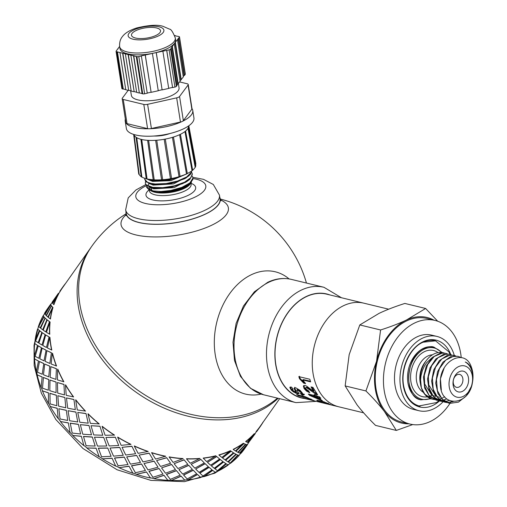 <?xml version="1.0" encoding="UTF-8"?>
<svg xmlns="http://www.w3.org/2000/svg" width="507" height="507" viewBox="0 0 507 507"><rect width="100%" height="100%" fill="white"/><g stroke="black" fill="none" stroke-linecap="round" stroke-linejoin="round"><path stroke-width="0.76" d="M435.532 396.392L432.414 395.365M431.634 394.947L424.201 383.21M439.639 397.387L436.521 396.36M435.741 395.942L428.307 384.205M461.269 357.631L458.17 356.377L453.6 356.206L445.691 360.135L439.474 368.564L436.457 379.572L437.408 390.631L442.186 399.218L449.753 403.363L458.448 402.14L466.339 395.847L471.637 385.922L472.841 379.648L472.606 372.854C471.554 367.245 469.108 363.627 465.261 362.011A20.388 14.557 -76.4 0 1 472.53 373.843A20.388 14.557 -76.4 0 1 472.575 381.384C470.09 405.866 440.526 408.572 440.425 384.458C438.282 361.301 464.9 347.105 471.339 367.055A23.835 17.016 -76.4 0 1 472.663 372.094A23.835 17.016 -76.4 0 1 471.39 386.708M441.331 389.959L440.425 378.818L444.138 368.095M457.758 356.275L450.419 356.744L442.826 362.296L437.49 371.853L435.728 383.21L438.029 393.749L443.923 401.05L448.987 403.204M453.575 355.261L447.047 355.502L439.335 360.61L433.732 369.882L431.615 381.182L433.555 391.905L439.163 399.579L444.29 402.064L437.833 397.963L433.193 389.237L432.395 378.133L435.551 367.182L441.87 358.893L449.81 355.16L454.063 355.382L455.787 355.946M453.119 401.645L446.978 402.539M446.673 402.514L444.88 402.209M442.567 401.519L440.773 401.214L433.485 396.702L428.979 387.849L428.339 376.695L431.641 365.807L438.048 357.663L446.014 354.127L449.367 354.241L443.682 354.298L435.862 358.956L430.006 367.93L427.534 379.147L429.106 390.035L434.429 398.065L440.444 401.126M449.316 400.536L445.038 401.531M444.721 401.557L442.871 401.544M449.956 354.387L451.68 354.951M438.46 400.517L436.47 400.169L429.144 395.435L424.771 386.448L424.289 375.262L427.731 364.432L434.226 356.44L442.218 353.106L445.26 353.246L440.31 353.138L432.408 357.34L426.305 365.991L423.491 377.113L424.695 388.14L429.714 396.518L436.229 400.105M446.426 399.015L443.194 400.175M442.865 400.251L440.938 400.536M440.615 400.562L438.758 400.543M445.849 353.385L447.573 353.956M472.372 376.023A16.091 11.49 103.6 0 0 453.017 371.416A16.091 11.49 103.6 0 0 457.054 397.19A16.091 11.49 103.6 0 0 472.372 376.023M434.055 320.202A54.312 38.773 103.6 0 0 406.405 320.031L425.627 308.478L404.852 303.44C394.877 306.627 386.271 309.948 379.027 313.389L359.805 324.943L349.177 354.627L345.153 385.916L357.042 404.852C361.935 411.19 368.095 418.034 375.535 425.392L396.316 430.43L384.42 411.494A54.312 38.773 103.6 0 0 408.927 423.808M425.627 308.478L437.699 321.229M412.736 424.574L396.316 430.43M384.42 411.494C379.528 405.156 373.367 398.312 365.927 390.954L376.555 361.269A54.312 38.773 103.6 0 0 384.42 411.494M376.555 361.269L380.58 329.981C390.561 326.787 399.167 323.472 406.405 320.031A54.312 38.773 103.6 0 0 376.555 361.269M365.927 390.954L345.153 385.916M380.58 329.981L359.805 324.943M444.652 396.689L443.612 397.336M442.96 397.697L442.415 397.976M442.319 398.02L441.451 398.407M441.109 398.546L439.094 399.174M438.758 399.25L436.831 399.541M436.508 399.567L434.651 399.548M434.353 399.522L432.046 399.085L424.809 394.161L421.368 387.842A23.835 17.016 103.6 0 0 431.989 399.079A23.835 17.016 103.6 0 0 432.572 399.205M444.265 353.049A23.835 17.016 103.6 0 0 425.348 361.941A23.835 17.016 103.6 0 0 421.368 387.842L420.588 379.863L421.006 375.864L422.483 370.3L424.492 365.934L426.59 362.765L431.742 357.974M462.84 378.602A6.635 4.74 -76.4 0 1 461.288 385.067A6.635 4.74 -76.4 0 1 456.509 387.329A6.635 4.74 -76.4 0 1 453.467 379.762A6.635 4.74 -76.4 0 1 459.64 374.426A6.635 4.74 -76.4 0 1 462.84 378.602M468.468 377.886A10.66 7.611 -76.4 0 1 458.322 391.911A10.66 7.611 -76.4 0 1 455.647 374.831A10.66 7.611 -76.4 0 1 468.468 377.886M443.112 401.715A38.221 27.283 -76.4 0 1 418.953 410.714A38.221 27.283 -76.4 0 1 401.443 367.144A38.221 27.283 -76.4 0 1 436.971 336.433A38.221 27.283 -76.4 0 1 454.304 355.445M418.953 410.714L413.478 409.39A38.221 27.283 -76.4 0 1 395.967 365.813A38.221 27.283 -76.4 0 1 431.495 335.108L436.971 336.433M449.969 403.401A53.305 38.057 -76.4 0 1 409.922 424.048A53.305 38.057 -76.4 0 1 385.504 363.278A53.305 38.057 -76.4 0 1 435.05 320.443A53.305 38.057 -76.4 0 1 460.774 353.975A53.305 38.057 -76.4 0 1 461.231 357.612M451.293 401.291A53.305 38.057 -76.4 0 1 450.85 402.013M450.66 402.324A53.305 38.057 -76.4 0 1 450.007 403.344M409.922 424.048L401.709 422.058A53.305 38.057 -76.4 0 1 377.29 361.288A53.305 38.057 -76.4 0 1 426.837 318.453L435.05 320.443M363.627 412.825L338.739 406.785A53.305 38.057 -76.4 0 1 314.321 346.015A53.305 38.057 -76.4 0 1 363.868 303.18L326.635 294.149A53.305 38.057 -76.4 0 0 277.088 336.984A53.305 38.057 -76.4 0 0 301.507 397.754L338.739 406.785A53.305 38.057 -76.4 0 1 314.321 346.015A53.305 38.057 -76.4 0 1 363.868 303.18L388.673 309.194M329.848 294.928A53.508 38.196 103.6 0 0 306.323 296.475A53.508 38.196 103.6 0 0 274.876 353.062A53.508 38.196 103.6 0 0 304.726 398.54M277.462 398.134A120.691 90.949 -144.8 0 1 103.637 357.321A120.691 90.949 -144.8 0 1 91.691 246.396L90.17 248.557A120.691 90.949 -144.8 0 0 102.116 359.482A120.691 90.949 -144.8 0 0 278.159 398.306A120.691 90.949 -144.8 0 1 102.116 359.482A120.691 90.949 -144.8 0 1 87.077 253.348A120.691 90.949 -144.8 0 1 90.17 248.557L62.735 287.456A120.691 90.949 35.2 0 0 59.984 291.683L58.438 294.098M313.301 400.581L302.711 397.824L310.373 399.668L309.777 399.123L306.564 397.811L298.579 395.847L296.563 394.566L305.239 396.734L313.358 400.372M313.548 400.46L313.89 400.65M298.877 395.124L298.579 395.847M310.373 399.668L310.93 399.224M305.119 382.893L304.232 382.677L300.049 378.342L299.39 376.245M310.449 381.27L303.3 379.559L302.755 379.984L305.607 383.609L303.706 383.153L299.51 378.761L298.832 376.625L309.815 379.255L310.658 381.872L302.755 379.984M300.049 378.342L299.51 378.761M304.232 382.677L303.706 383.153M319.518 400.986L318.073 400.372M323.485 401.867L321.679 401.157M321.831 401.113L321.603 401.709L321.102 401.126L322.281 401.208L330.76 404.732M323.282 401.817L323.029 402.577L319.372 401.392L324.29 403.23L318.104 401.265L316.736 400.296L317.845 400.308L321.603 401.709M320.075 401.069L319.372 401.392L319.562 400.872M329.753 404.193L329.658 404.542L324.182 402.355L323.333 402.266L324.955 403.084L323.029 402.577M328.308 403.103L328.187 403.477M330.754 404.706L329.658 404.542M309.08 391.734L306.912 390.472L304.536 387.899L303.883 385.453M316.831 393.736L308.433 388.02L306.887 387.266L305.664 387.817M308.433 388.02L307.945 388.571L306.399 387.804L305.55 387.944L306.038 387.399M305.55 387.944L305.829 388.932L308.522 390.834L309.777 392.767L306.462 391.074L304.061 388.463L303.382 385.979L305.03 385.478L306.583 386.106L313.535 391.334L314.004 390.758L311.887 387.12M313.535 391.334L311.019 386.911L312.965 387.38L317.693 394.852L315.081 393.686L307.945 388.571M313.187 396.303L310.075 394.801L309.688 395.466L308.294 394.04L315.221 395.707L315.424 394.833M310.075 394.801L309.631 394.364M320.855 399.681L319.068 398.939M319.854 397.311L319.061 397.114L318.675 397.786L322.509 400.904L309.688 395.466M318.941 399.18L319.302 398.483L317.224 396.677L313.491 395.777L313.104 396.449L318.941 399.18L316.837 397.342L313.104 396.449M315.221 395.707L314.188 394.535L316.032 394.978L317.065 396.151L319.264 396.677L320.874 398.318L318.675 397.786M320.988 399.789L320.678 400.467M317.224 396.677L316.837 397.342M304.415 394.237L302.736 394.49L302.381 395.187L300.359 393.584L301.304 393.362L300.543 392.177L297.425 389.94L296.931 389.984L297.045 390.58L298.877 393.635L297.533 393.831L293.325 391.841L291.221 390.035L289.808 387.513L291.455 387.05L293.122 389.135L292.362 389.382L293.065 390.491L295.619 392.241L296.405 391.474L296.006 391.569L296.405 391.474L294.599 388.128L294.871 387.266M294.155 391.461L291.626 389.382L290.251 386.904M299.25 392.95L297.894 393.134L295.429 392.184M301.608 392.849L300.955 391.531L297.863 389.319L296.931 389.984L297.045 390.58M302.736 394.49L301.316 393.388M295.619 392.241L296.012 392.145L294.161 388.736L294.421 387.861L295.86 387.855L300.245 390.466L304.004 395.061M292.824 388.641L292.362 389.382M304.042 394.921L302.381 395.187M126.002 212.015A47.671 16.775 -8.9 0 0 126.053 213.631A47.671 16.775 -8.9 0 0 175.739 222.763A47.671 16.775 -8.9 0 0 220.247 198.877A47.671 16.775 -8.9 0 0 219.804 197.324M126.104 214.689A54.312 19.108 -8.9 0 0 177.678 235.147A54.312 19.108 -8.9 0 0 220.52 199.904M289.091 278.932A62.931 44.927 103.6 0 0 251.295 274.743A62.931 44.927 103.6 0 0 214.569 349.12A62.931 44.927 103.6 0 0 261.162 394.091M38.481 326.229A120.894 91.102 -144.8 0 1 43.152 315.677L43.83 316.615L38.481 326.229L43.83 316.615M35.04 340.558A120.894 91.102 -144.8 0 1 37.581 329.005L39.324 330.444L35.04 340.558L39.324 330.444M34.337 355.825A120.894 91.102 -144.8 0 1 34.679 343.55L37.518 345.356L34.337 355.825L37.518 345.356M36.384 371.65A120.894 91.102 -144.8 0 1 34.527 358.956L38.469 360.978L36.384 371.65L38.469 360.978M41.13 387.652A120.894 91.102 -144.8 0 1 37.119 374.85L42.138 376.929L41.13 387.652L42.138 376.929M48.463 403.426A120.894 91.102 -144.8 0 1 42.398 390.84L48.444 392.817L48.463 403.426L48.444 392.817M58.204 418.592A120.894 91.102 -144.8 0 1 50.225 406.525L57.234 408.249L58.204 418.592L57.234 408.249M66.157 410.34L58.85 408.731L66.303 410.271L67.71 420.43L66.303 410.271M73.781 399.529L66.474 397.925L73.921 399.465L75.334 409.624L73.921 399.465M70.105 432.775A120.894 91.102 -144.8 0 1 60.422 421.52L68.287 422.844L70.105 432.775L68.287 422.844M83.883 445.628A120.894 91.102 -144.8 0 1 72.723 435.462L81.329 436.242L83.883 445.628L81.329 436.242M99.195 456.82A120.894 91.102 -144.8 0 1 86.836 448.004L96.045 448.112L99.195 456.82L96.045 448.112M115.659 466.098A120.894 91.102 -144.8 0 1 102.408 458.841L112.072 458.17L115.659 466.098L112.072 458.17M132.878 473.215A120.894 91.102 -144.8 0 1 119.056 467.695L129.006 466.161L132.878 473.215L129.006 466.161M150.421 478.006A120.894 91.102 -144.8 0 1 136.37 474.362L146.441 471.89L150.421 478.006L146.441 471.89M167.855 480.344A120.894 91.102 -144.8 0 1 153.925 478.671L163.945 475.217L167.855 480.344L163.945 475.217M184.757 480.186A120.894 91.102 -144.8 0 1 171.29 480.516L181.081 476.06L184.757 480.186L181.081 476.06M200.709 477.518A120.894 91.102 -144.8 0 1 188.034 479.85L197.432 474.394L200.709 477.518L197.432 474.394M215.317 472.423A120.894 91.102 -144.8 0 1 203.751 476.694L212.598 470.262L215.317 472.423L212.598 470.262M228.22 465.014A120.894 91.102 -144.8 0 1 218.042 471.117L226.204 463.772L228.22 465.014L226.204 463.772M239.101 455.476A120.894 91.102 -144.8 0 1 230.565 463.271L237.91 455.077L239.101 455.476L237.91 455.077M237.739 455.096L236.123 454.285L228.226 461.915L230.165 463.068L237.739 455.096L236.123 454.285M245.673 444.405L238.182 452.459L245.527 444.271L246.719 444.671L245.527 444.271M233.949 453.112L225.659 460.312L233.822 452.966L235.837 454.209L233.822 452.966M225.811 463.594L223.429 461.902L214.797 468.639L217.446 470.699L225.811 463.594L223.429 461.902M246.7 444.652L247.505 444.582L246.922 444.69L239.874 453.144L244.919 446.851M220.323 459.615L211.368 465.882L220.215 459.456L222.934 461.617L220.215 459.456M212.015 469.862L208.998 467.226L199.771 473.012L202.996 476.035L212.015 469.862L208.998 467.226M205.132 463.753L195.658 469.045L205.056 463.588L208.326 466.713L205.056 463.588M196.684 473.76L193.192 470.135L183.521 474.926L187.165 478.95L196.684 473.76L193.192 470.135M188.756 465.42L178.908 469.71L188.699 465.249L192.375 469.374L188.699 465.249M180.207 475.173L176.392 470.547L166.442 474.33L170.339 479.362L180.207 475.173L176.392 470.547M171.588 464.577L161.549 467.866L171.562 464.412L175.473 469.539L171.562 464.412M162.988 474.083L159.021 468.455L148.957 471.25L152.937 477.271L162.988 474.083L159.021 468.455M154.058 461.25L143.988 463.556L154.058 461.085L158.038 467.194L154.058 461.085M145.446 470.502L141.497 463.918L131.497 465.756L135.382 472.72L145.446 470.502L141.497 463.918M136.592 455.508L126.674 456.889L136.63 455.356L140.496 462.409L136.63 455.356M128.011 464.532L124.259 457.035L114.493 457.986L118.118 465.825L128.011 464.532L124.259 457.035M119.627 447.504L110.025 448.036L119.69 447.364L123.277 455.286L119.69 447.364M111.115 456.313L107.731 447.985L98.358 448.125L101.558 456.763L111.115 456.313L107.731 447.985M103.58 437.433L94.454 437.199L103.669 437.307L106.812 446.014L103.669 437.307M95.183 446.046L92.312 436.983L83.497 436.419L86.114 445.742L95.183 446.046L92.312 436.983M88.839 425.538L80.347 424.657L88.953 425.436L91.507 434.816L88.953 425.436M80.594 433.986L78.389 424.308L70.27 423.161L72.171 433.048L80.594 433.986L78.389 424.308M75.771 412.115L68.039 410.714L75.904 412.033L77.729 421.97L75.904 412.033M64.7 397.494L57.849 395.72L64.852 397.444L65.821 407.786L64.852 397.444M56.86 405.708L56.353 395.213L49.978 393.305L50.098 403.902L56.86 405.708L56.353 395.213M55.897 382.044L50.016 380.035L56.068 382.012L56.087 392.621L56.068 382.012M48.292 390.187L48.78 379.502L43.412 377.449L42.512 388.166L48.292 390.187L48.78 379.502M49.578 366.13L44.736 364.045L49.756 366.124L48.748 376.847L49.756 366.124M42.233 374.255L43.773 363.532L39.476 361.485L37.499 372.17L42.233 374.255L43.773 363.532M45.903 350.153L42.144 348.151L46.086 350.172L44.001 360.845L46.086 350.172M38.824 358.291L41.46 347.701L38.253 345.812L35.179 356.307L38.824 358.291L41.46 347.701M44.952 334.5L42.296 332.744L45.142 334.55L41.954 345.02L45.142 334.55M38.152 342.694L41.891 332.383L39.78 330.811L35.61 340.97L38.152 342.694L41.891 332.383M46.758 319.568L45.199 318.2L46.942 319.638L42.658 329.753L46.942 319.638M40.23 327.852L45.053 317.971L44.027 316.856L38.779 326.527L40.23 327.852L45.053 317.971M51.277 305.708L50.77 304.872L51.454 305.81L46.105 315.424L51.454 305.81M45.015 314.125L50.706 304.175L44.616 313.345L45.193 314.22L47.975 309.498M50.82 304.903L50.706 304.175M52.633 303.319L58.33 293.369L52.234 302.54L52.81 303.414L55.593 298.693M58.387 294.066L58.565 294.174A120.691 90.949 35.2 0 0 53.9 304.707L52.798 303.547L58.387 294.066A120.894 91.102 35.2 0 0 53.723 304.618M52.494 307.077L51.467 305.955L52.677 307.166L47.854 317.046L52.677 307.166M52.817 307.388L53.001 307.47A120.691 90.949 35.2 0 0 50.466 319.011L48.285 317.401L52.817 307.388A120.894 91.102 35.2 0 0 50.282 318.947M49.325 321.52L47.221 319.936L49.509 321.577L45.769 331.889L49.509 321.577M49.92 321.939L50.104 321.996A120.691 90.949 35.2 0 0 49.762 334.252L46.479 332.339L49.92 321.939A120.894 91.102 35.2 0 0 49.572 334.214M48.894 336.857L45.687 334.962L49.078 336.895L46.448 347.485L49.078 336.895M49.762 337.345L49.946 337.377A120.691 90.949 35.2 0 0 51.803 350.052L47.424 347.992L49.762 337.345A120.894 91.102 35.2 0 0 51.619 350.039M51.213 352.72L46.91 350.66L51.397 352.726L49.851 363.449L51.397 352.726M52.354 353.24L52.538 353.246A120.691 90.949 35.2 0 0 56.543 366.022L51.106 363.969L52.354 353.24A120.894 91.102 35.2 0 0 56.372 366.041M56.226 368.716L50.858 366.65L56.397 368.697L55.916 379.382L56.397 368.697M57.633 369.223L57.804 369.204A120.691 90.949 35.2 0 0 63.863 381.777L57.424 379.882L57.633 369.223A120.894 91.102 35.2 0 0 63.705 381.815M63.812 384.445L57.43 382.532L63.971 384.401L64.478 394.902L63.971 384.401M65.466 384.908L65.625 384.864A120.691 90.949 35.2 0 0 73.591 396.918L66.227 395.333L65.466 384.908A120.894 91.102 35.2 0 0 73.445 396.981M75.657 399.909L75.803 399.839A120.691 90.949 35.2 0 0 85.474 411.076L77.298 409.954L75.657 399.909A120.894 91.102 35.2 0 0 85.347 411.164M85.886 413.598L77.755 412.438L86.006 413.503L88.212 423.18L86.006 413.503M87.965 413.851L88.085 413.756A120.691 90.949 35.2 0 0 99.226 423.903L90.36 423.377L87.965 413.851A120.894 91.102 35.2 0 0 99.125 424.01M99.828 426.292L91.007 425.722L99.93 426.178L102.801 435.24L99.93 426.178M102.078 426.393L102.173 426.279A120.691 90.949 35.2 0 0 114.512 435.082L105.101 435.272L102.078 426.393A120.894 91.102 35.2 0 0 114.436 435.209M115.273 437.307L105.893 437.446L115.349 437.18L118.739 445.507L115.349 437.18M117.649 437.224L117.719 437.091A120.691 90.949 35.2 0 0 130.952 444.335L121.154 445.342L117.649 437.224A120.894 91.102 35.2 0 0 130.901 444.481M131.833 446.375L122.054 447.32L131.877 446.23L135.629 453.727L131.877 446.23M134.298 446.084L134.342 445.938A120.691 90.949 35.2 0 0 148.139 451.445L138.119 453.347L134.298 446.084A120.894 91.102 35.2 0 0 148.114 451.604M149.102 453.271L139.089 455.109L149.121 453.112L153.063 459.697L149.121 453.112M151.612 452.751L151.625 452.593A120.691 90.949 35.2 0 0 165.65 456.224L155.579 459.089L151.612 452.751A120.894 91.102 35.2 0 0 165.656 456.389M166.651 457.815L156.574 460.609L166.638 457.65L170.606 463.278L166.638 457.65M169.167 457.061L169.154 456.889A120.691 90.949 35.2 0 0 183.059 458.562L173.109 462.416L169.167 457.061A120.894 91.102 35.2 0 0 183.09 458.734M184.054 459.912L174.091 463.696L184.016 459.741L187.831 464.368L184.016 459.741M186.532 458.905L186.487 458.734A120.691 90.949 35.2 0 0 199.929 458.404L190.277 463.259L186.532 458.905A120.894 91.102 35.2 0 0 199.992 458.569M200.88 459.494L191.196 464.285L200.81 459.329L204.302 462.954L200.81 459.329M203.275 458.239L203.206 458.068A120.691 90.949 35.2 0 0 215.855 455.742L206.66 461.592L203.275 458.239A120.894 91.102 35.2 0 0 215.944 455.907M216.711 456.585L207.477 462.371L216.616 456.42L219.632 459.057L216.616 456.42M218.986 455.077L218.891 454.918A120.691 90.949 35.2 0 0 230.438 450.653L221.851 457.453L218.986 455.077A120.894 91.102 35.2 0 0 230.552 450.805M231.167 451.249L222.522 457.992L231.046 451.097L233.429 452.789L231.046 451.097M233.283 449.506L233.163 449.354A120.691 90.949 35.2 0 0 243.322 443.257L235.476 450.951L233.283 449.506A120.894 91.102 35.2 0 0 243.455 443.397M243.88 443.619L235.977 451.255L243.74 443.479L245.356 444.29L243.74 443.479M245.806 441.654L245.667 441.515A120.691 90.949 35.2 0 0 254.184 433.738L247.201 442.243L245.806 441.654A120.894 91.102 35.2 0 0 254.337 433.865M254.318 433.846L255.129 433.77L254.546 433.884L247.492 442.338L252.537 436.045M256.25 431.723A120.894 91.102 35.2 0 0 260.173 426.672L256.738 431.539L256.092 431.596A120.691 90.949 35.2 0 0 260.009 426.558L279.674 398.673M255.313 433.244L248.626 442.529L255.243 433.662M247.492 442.338L248.449 442.529L255.129 433.77M247.695 444.05L240.85 453.207M247.625 444.468L244.938 448.283A120.894 91.102 -144.8 0 1 241.009 453.334M239.874 453.144L240.831 453.334L247.505 444.582M238.182 452.459L239.583 453.049L246.719 444.671M235.977 451.255L237.783 452.263L245.356 444.29M238.056 455.21L230.565 463.271M236.262 454.424L228.353 462.067M225.659 460.312L227.852 461.757L235.837 454.209M222.522 457.992L225.07 459.893L233.429 452.789M260.173 426.672A120.894 91.102 35.2 0 0 262.93 422.439L262.765 422.325M226.331 463.918L218.042 471.117M223.543 462.054L214.905 468.798M211.368 465.882L214.227 468.265L222.934 461.617M207.477 462.371L210.614 465.23L219.632 459.057M212.706 470.426L203.751 476.694M209.093 467.391L199.853 473.177M195.658 469.045L199.036 472.397L208.326 466.713M191.196 464.285L194.783 468.145L204.302 462.954M197.515 474.558L188.034 479.85M193.256 470.306L183.578 475.091M178.908 469.71L182.659 474.064L192.375 469.374M174.091 463.696L177.957 468.557L187.831 464.368M181.132 476.225L171.29 480.516M176.436 470.718L166.467 474.501M161.549 467.866L165.491 473.221L175.473 469.539M156.574 460.609L160.554 466.465L170.606 463.278M163.97 475.382L153.925 478.671M159.033 468.626L148.957 471.415M143.988 463.556L147.962 469.894L158.038 467.194M139.089 455.109L143.006 461.915L153.063 459.697M146.434 472.055L136.37 474.362M141.478 464.076L131.465 465.914M126.674 456.889L130.495 464.152L140.496 462.409M122.054 447.32L125.736 455.02L135.629 453.727M128.974 466.313L119.056 467.695M124.215 457.181L114.43 458.125M110.025 448.036L113.53 456.148L123.277 455.286M105.893 437.446L109.176 445.951L118.739 445.507M112.009 458.309L102.408 458.841M107.655 448.118L98.269 448.251M94.454 437.199L97.483 446.078L106.812 446.014M91.007 425.722L93.732 434.936L102.801 435.24M95.956 448.239L86.836 448.004M92.211 437.097L83.382 436.527M80.347 424.657L82.742 434.182L91.507 434.816M77.755 412.438L79.789 422.242L88.212 423.18M81.221 436.343L72.723 435.462M78.262 424.403L70.137 423.244M68.039 410.714L69.674 420.759L77.729 421.97M66.474 397.925L67.684 408.179L75.334 409.624M68.153 422.92L60.422 421.52M58.85 408.731L60.06 418.985L67.71 420.43M57.849 395.72L58.603 406.145L65.821 407.786M57.43 382.532L57.716 393.09L64.478 394.902M57.082 408.306L50.225 406.525M56.188 395.251L49.813 393.337M50.016 380.035L49.8 390.688L56.087 392.621M50.858 366.65L50.13 377.36L55.916 379.382M48.279 392.849L42.398 390.84M48.609 379.521L43.234 377.455M44.736 364.045L43.482 374.774L48.748 376.847M46.91 350.66L45.117 361.364L49.851 363.449M41.961 376.935L37.119 374.85M43.596 363.525L39.293 361.466M42.144 348.151L39.806 358.798L44.001 360.845M45.687 334.962L42.797 345.501L46.448 347.485M38.279 360.959L34.527 358.956M41.276 347.663L38.069 345.768M42.296 332.744L38.855 343.144L41.954 345.02M47.221 319.936L43.228 330.165L45.769 331.889M37.334 345.305L34.679 343.55M41.707 332.326L39.597 330.741M45.199 318.2L40.661 328.213L42.658 329.753M51.467 305.955L46.397 315.722L47.854 317.046M39.14 330.374L37.581 329.005M44.876 317.883L43.849 316.761M50.77 304.872L45.18 314.359L46.105 315.424M52.367 302.495L58.552 293.395M43.659 316.52L43.152 315.677M52.297 301.925L52.196 302.381M58.394 293.28L58.882 293.097M44.743 313.301L50.934 304.2M44.578 313.193A120.894 91.102 -144.8 0 1 47.335 308.953L50.028 305.138M50.77 304.086L51.258 303.902M59.915 291.119L59.813 291.576A120.894 91.102 35.2 0 1 62.576 287.342A120.894 91.102 35.2 0 1 65.764 283.166M146.796 178.984L149.964 180.086L154.267 180.745L165.035 180.441L176.442 178.033L184.187 174.915M177.393 177.171L169.693 179.167L158.26 180.359L148.938 179.313M144.755 179.421L146.086 181.874L152.411 184.174L162.538 184.459L174.047 182.59L186.303 177.767L190.505 174.313L191.798 170.853M191.709 170.916L191.412 172.146L186.76 176.905L177.608 181.018L166.176 183.553L155.237 183.971L151.124 183.426L147.455 182.247L144.742 179.345L144.78 178.318M191.633 172.272L192.267 173.812L190.974 177.539L184.554 182.19L174.307 185.841L162.722 187.672L152.62 187.317L146.434 184.935L145.408 183.597L145.845 184.7L151.789 187.679L160.142 188.319L171.55 187.013L182.317 183.781L186.906 181.481L189.865 179.32L192.337 174.237M186.906 181.481L185.289 182.457L169.655 187.812L153.634 188.116L151.124 187.533M181.329 188.122L187.501 185.194L172.608 191.069L158.799 192.267A22.327 7.859 171.1 0 1 149.66 189.986L148.342 189.162L153.469 190.93L160.903 191.507A23.905 8.41 -8.9 0 0 181.329 188.122C173.584 190.974 166.074 192.356 158.799 192.267A22.327 7.859 171.1 0 0 184.84 187.552A22.327 7.859 171.1 0 0 191.551 181.893M190.005 183.426A21.605 7.599 171.1 0 1 172.608 191.069M189.567 179.586L174.148 187.615L153.748 188.851L149.001 186.88M186.303 177.767L184.694 178.749L169.059 184.092L153.051 184.396L151.536 184.022M188.991 175.853L173.578 183.889L153.165 185.131L148.405 183.154M184.523 174.782L168.489 180.372L152.468 180.676L150.94 180.302M186.817 173.888L170.91 180.657L152.582 181.411L147.835 179.44M146.428 185.385L146.485 187.14L148.342 189.162M149.045 189.555A22.327 7.859 171.1 0 1 147.626 186.24M148.069 185.112A22.327 7.859 171.1 0 1 149.153 183.705M187.501 185.194L188.858 184.307L192.844 179.573L192.85 177.532L192.888 178.198L189.865 182.945L181.867 187.356L170.84 190.442L160.903 191.507M145.325 183.065L145.585 181.392M192.216 175.999L192.85 177.532M192.806 177.292L203.535 179.351L213.301 184.472L219.461 195.125L220.038 198.845A47.474 16.699 171.1 0 1 191.722 219.151A47.474 16.699 171.1 0 1 139.045 222.465A47.474 16.699 171.1 0 1 126.243 213.536L125.66 209.816L128.208 197.888L135.971 189.948L145.782 184.599M116.052 51.359L121.883 88.567A2.009 0.71 -8.9 0 0 122.421 88.94L116.597 51.739A2.009 0.71 171.1 0 1 116.052 51.359A2.009 0.71 171.1 0 1 116.135 51.106L119.614 46.397M116.597 51.739L136.903 56.645L142.727 93.846A2.009 0.71 -8.9 0 0 144.628 93.789L147.258 93.206L141.345 55.871L154.217 53.013A28.164 9.906 171.1 0 1 127.542 53.805A28.164 9.906 171.1 0 1 119.944 48.507L119.652 46.65C119.12 40.072 122.079 37.036 122.472 36.498C125.109 32.987 129.9 30.122 136.833 27.917C149.134 25.02 157.911 24.507 163.172 26.389L169.547 29.153C170.998 29.089 172.912 32.017 175.295 37.936A28.164 9.906 171.1 0 1 166.638 46.942A28.164 9.906 171.1 0 1 127.251 51.948A28.164 9.906 171.1 0 1 119.652 46.65M144.628 93.789L138.804 56.588A2.009 0.71 171.1 0 1 136.903 56.645M138.804 56.588L141.434 55.998M175.295 37.936L175.587 39.793A28.164 9.906 171.1 0 1 174.484 43.336L179.427 37.163L185.251 74.371A2.009 0.71 -8.9 0 0 185.328 74.117L179.503 36.916A2.009 0.71 171.1 0 1 179.427 37.163M175.675 35.946L178.958 36.536A2.009 0.71 171.1 0 1 179.503 36.916M175.644 35.731L174.649 35.49M185.251 74.371L184.447 75.454L178.622 38.253M170.555 49.16A2.009 0.71 171.1 0 1 169.104 49.851L174.934 87.052A2.009 0.71 -8.9 0 0 176.379 86.361L170.555 49.16L174.484 43.336A28.164 9.906 171.1 0 1 154.217 53.013L169.104 49.851M174.934 87.052L172.583 87.578L166.759 50.37M142.727 93.846L142.099 93.694L136.275 56.492M147.588 128.62A4.024 1.413 171.1 0 0 148.919 128.772A4.024 1.413 -8.9 0 0 149.774 128.746A4.024 1.413 171.1 0 0 151.403 128.505L147.613 104.322A4.024 1.413 171.1 0 1 143.798 104.436L147.588 128.62L127.035 123.638A4.024 1.413 171.1 0 1 126.186 123.258A4.024 1.413 -8.9 0 1 125.977 122.973A4.024 1.413 171.1 0 1 125.951 122.878L122.168 98.694A4.024 1.413 171.1 0 1 122.326 98.187L128.163 90.328M127.035 123.638L123.252 99.454L143.798 104.436M147.613 104.322L176.67 97.851L180.46 122.035L151.403 128.505M191.988 108.593A4.024 1.413 171.1 0 1 192.014 108.688A4.024 1.413 171.1 0 1 191.855 109.195L183.35 120.653L179.56 96.469A4.024 1.413 171.1 0 1 176.67 97.851M179.56 96.469L188.072 85.011L191.855 109.195M179.655 81.931L187.146 83.75A4.024 1.413 171.1 0 1 188.23 84.504A4.024 1.413 171.1 0 1 188.072 85.011M123.252 99.454A4.024 1.413 171.1 0 1 122.168 98.694M178.382 83.655L179.047 87.869A24.14 8.492 171.1 0 1 164.648 98.193A24.14 8.492 171.1 0 1 137.86 99.879A24.14 8.492 171.1 0 1 131.351 95.335L130.635 90.766M180.46 122.035A4.024 1.413 171.1 0 0 181.931 121.585A4.024 1.413 -8.9 0 0 182.577 121.274A4.024 1.413 171.1 0 0 183.35 120.653M192.001 108.612A34.197 12.029 171.1 0 1 192.768 110.494A34.197 12.029 171.1 0 1 182.577 121.274M181.931 121.585A34.197 12.029 171.1 0 1 149.774 128.746M148.919 128.772A34.197 12.029 171.1 0 1 134.425 127.504A34.197 12.029 171.1 0 1 126.186 123.258M125.977 122.973A34.197 12.029 171.1 0 1 125.197 121.072A34.197 12.029 171.1 0 1 125.356 119.05M125.749 89.581L123.264 88.979L117.44 51.771M123.264 88.979L117.206 51.885M123.036 89.093L122.421 88.94M118.106 48.945L118.042 48.526M183.255 76.563L184.066 75.467L178.242 38.266M184.066 75.467L184.447 75.454M180.048 80.898L183.319 76.982L177.494 39.78M181.24 79.789L175.416 42.588M180.86 79.802L175.035 42.594M177 85.018L180.112 81.316L174.288 44.109M178.191 83.909L172.367 46.707M177.811 83.921L171.987 46.72M176.379 86.361L177.063 85.436L171.239 48.235M172.583 87.578L166.664 50.244M172.494 87.451L168.685 88.294M156.302 52.696L162.126 89.897L168.711 88.44L162.886 51.232M162.126 89.897L156.207 52.57M162.037 89.771L158.235 90.62M145.306 55.143L151.13 92.344L158.254 90.759L152.43 53.558M151.13 92.344L145.217 55.016M151.042 92.217L147.239 93.066M133.531 55.827L139.355 93.035L133.747 55.726M139.571 92.933L142.074 93.541M139.355 93.035L136.681 92.388L130.85 55.181M128.113 54.522L134.159 91.621L128.328 54.414M134.159 91.621L136.656 92.223M133.937 91.723L131.199 91.064L125.368 53.856M131.167 90.892L128.683 90.29L122.852 53.089M128.683 90.29L122.631 53.197M128.455 90.398L125.774 89.752L119.95 52.551M135.47 38.025A14.684 5.165 171.1 0 1 131.509 35.262A14.684 5.165 171.1 0 1 145.217 27.885A14.684 5.165 171.1 0 1 160.529 30.718A14.684 5.165 171.1 0 1 151.764 36.998A14.684 5.165 171.1 0 1 135.47 38.025M192.768 110.494L193.934 117.935A34.197 12.029 171.1 0 1 173.533 132.561A34.197 12.029 171.1 0 1 135.584 134.951A34.197 12.029 171.1 0 1 126.363 128.518L125.197 121.072M188.579 125.932L195.715 164.439A28.766 10.121 171.1 0 1 195.544 166.429M195.391 166.816L195.189 167.247A28.766 10.121 171.1 0 1 192.66 170.175M192.584 170.238L192.039 170.669A28.766 10.121 171.1 0 1 187.311 173.527M140.946 139.305L141.726 139.495A27.657 9.734 171.1 0 0 147.626 140.319L148.621 140.376A27.657 9.734 171.1 0 0 155.636 140.312L156.745 140.236A27.657 9.734 171.1 0 0 164.186 139.292L165.307 139.083A27.657 9.734 171.1 0 0 172.443 137.346L173.47 137.036A27.657 9.734 171.1 0 0 179.605 134.685L180.454 134.336L187.324 173.584L186.475 173.926A28.766 10.121 171.1 0 1 180.055 176.392L179.034 176.702A28.766 10.121 171.1 0 1 171.569 178.521L170.447 178.724A28.766 10.121 171.1 0 1 162.665 179.712L161.549 179.789A28.766 10.121 171.1 0 1 154.217 179.858L153.222 179.801A28.766 10.121 171.1 0 1 147.049 178.939L146.231 178.844L140.946 139.305A27.657 9.734 171.1 0 1 136.738 137.676L136.25 137.378A27.657 9.734 171.1 0 1 134.14 135.103L133.721 134.951L133.994 134.716A27.657 9.734 171.1 0 1 133.93 134.501M146.219 178.737A28.766 10.121 171.1 0 1 141.865 177.044L141.25 176.911L136.117 137.536M141.212 176.632A28.766 10.121 171.1 0 1 139.172 174.364L138.753 174.218L133.721 134.944M192.692 170.333L185.613 131.212L184.96 131.547A27.657 9.734 171.1 0 1 180.429 134.292M185.613 131.218L185.505 131.117A27.657 9.734 171.1 0 0 187.996 128.258L188.198 127.827A27.657 9.734 171.1 0 0 188.56 125.945M169.807 133.556A16.091 5.659 171.1 0 1 154.109 136.015M139.172 174.364L134.14 135.103M141.865 177.044L136.738 137.676M147.049 178.939L141.726 139.495M147.626 140.319L153.222 179.801M154.217 179.858L148.621 140.376M155.636 140.312L161.549 179.789M162.665 179.712L156.745 140.236M164.186 139.292L170.447 178.724M171.569 178.521L165.307 139.083M172.443 137.346L179.034 176.702M180.055 176.392L173.47 137.036M179.605 134.685L186.475 173.926M184.96 131.547L192.039 170.669M187.996 128.258L195.189 167.247M420.411 383.539A19.71 14.076 -76.4 0 1 425.81 361.257M423.351 392.317A19.71 14.076 -76.4 0 1 416.456 374.02A19.71 14.076 -76.4 0 1 427.845 356.009A19.71 14.076 -76.4 0 1 432.452 354.805M427.306 396.823A23.734 16.946 -76.4 0 1 410.626 379.065A23.734 16.946 -76.4 0 1 424.524 351.624A23.734 16.946 -76.4 0 1 438.029 352.612M431.844 395.302A23.734 16.946 -76.4 0 1 429.822 396.176M429.48 396.297A23.734 16.946 -76.4 0 1 427.509 396.785M430.342 398.553A26.351 18.81 -76.4 0 1 408.902 381.689A26.351 18.81 -76.4 0 1 424.144 349.209A26.351 18.81 -76.4 0 1 441.521 352.466M442.224 352.549L433.815 347.054L424.397 348.258C405.118 355.331 403.369 398.071 421.013 399.833A27.156 19.386 -76.4 0 1 407.558 375.896A27.156 19.386 -76.4 0 1 423.478 348.328A27.156 19.386 -76.4 0 1 433.815 347.054L431.761 346.554M420.094 406.221A33.595 23.981 -76.4 0 1 419.492 406.088C411.012 403.667 405.682 396.683 403.502 385.124C400.549 366.751 411.196 347.035 422.775 342.358C427.065 340.349 431.248 339.823 435.329 340.799A33.595 23.981 -76.4 0 0 422.546 342.377M439.563 400.898A34.394 24.558 -76.4 0 1 404.187 389.68A34.394 24.558 -76.4 0 1 422.977 341.762A34.394 24.558 -76.4 0 1 450.799 354.621M234.868 357.422A59.338 42.36 103.6 0 0 263.501 394.75L250.452 388.267L240.47 376.378L234.488 360.471L233.005 342.2L236.11 323.403L243.468 306.013L254.356 291.823L267.747 282.298C275.681 278.539 283.59 277.583 291.474 279.414A59.338 42.36 103.6 0 0 268.894 282.203A59.338 42.36 103.6 0 0 234.868 357.422M291.474 279.414L323.954 287.292A59.338 42.36 103.6 0 0 301.373 290.08A59.338 42.36 103.6 0 0 267.341 365.3A59.338 42.36 103.6 0 0 295.98 402.628L316.324 401.354M310.892 399.434L310.747 399.972M304.897 396.626L304.625 397.311M306.779 397.285L306.564 397.811M308.218 397.906L308.047 398.337M309.923 398.724L309.777 399.123M302.368 380.351L301.836 380.789M318.371 400.511L318.104 401.265M324.372 401.874L324.182 402.355M326.064 402.545L325.931 402.894M327.579 403.204L327.471 403.521M304.536 387.899L304.061 388.463M306.912 390.472L306.462 391.074M306.887 387.266L306.399 387.804M311.311 390.206L310.848 390.783M315.525 393.077L315.081 393.686M294.599 388.128L294.161 388.736M295.556 390.022L295.144 390.663M291.626 389.382L291.221 390.035M293.705 391.17L293.325 391.841M295.936 392.424L295.568 393.115M297.894 393.134L297.533 393.831M297.863 389.319L297.425 389.94M299.307 390.054L298.877 390.682M300.955 391.531L300.543 392.177M43.323 315.785A120.691 90.949 -144.8 0 1 44.648 313.459L43.298 315.766M37.759 329.087A120.691 90.949 -144.8 0 1 38.665 326.318M34.863 343.607A120.691 90.949 -144.8 0 1 35.224 340.622M34.71 358.988A120.691 90.949 -144.8 0 1 34.52 355.863M37.296 374.857A120.691 90.949 -144.8 0 1 36.561 371.663M42.569 390.815A120.691 90.949 -144.8 0 1 41.308 387.64M50.389 406.475A120.691 90.949 -144.8 0 1 48.628 403.388M60.561 421.45A120.691 90.949 -144.8 0 1 59.446 419.992A120.691 90.949 -144.8 0 1 58.349 418.529M72.85 435.367A120.691 90.949 -144.8 0 1 70.232 432.686M86.938 447.89A120.691 90.949 -144.8 0 1 83.991 445.514M102.484 458.708A120.691 90.949 -144.8 0 1 99.271 456.693M119.101 467.549A120.691 90.949 -144.8 0 1 115.71 465.952M136.389 474.203A120.691 90.949 -144.8 0 1 132.897 473.056M153.913 478.507A120.691 90.949 -144.8 0 1 150.408 477.835M171.252 480.344A120.691 90.949 -144.8 0 1 167.817 480.173M187.964 479.679A120.691 90.949 -144.8 0 1 184.694 480.015M203.649 476.529A120.691 90.949 -144.8 0 1 200.614 477.353M217.921 470.965A120.691 90.949 -144.8 0 1 216.571 471.624A120.691 90.949 -144.8 0 1 215.196 472.264M230.425 463.125A120.691 90.949 -144.8 0 1 228.08 464.868M238.981 455.375L240.774 453.334A120.691 90.949 -144.8 0 1 238.949 455.349M219.461 195.125A47.474 16.699 171.1 0 1 204.866 210.304A47.474 16.699 171.1 0 1 138.462 218.745A47.474 16.699 171.1 0 1 125.66 209.816M151.149 189.244A31.58 11.11 171.1 0 1 151.53 189.079M190.011 184.161A21.123 7.434 171.1 0 1 184.193 188.471A21.123 7.434 171.1 0 1 154.648 192.223A21.123 7.434 171.1 0 1 150.345 190.372M150.788 190.264L148.957 188.249A21.123 7.434 171.1 0 1 149.064 186.937M190.905 183.116L191.095 184.32A21.123 7.434 171.1 0 1 184.599 191.076A21.123 7.434 171.1 0 1 155.06 194.827A21.123 7.434 171.1 0 1 149.362 190.854L149.394 191.038M149.546 189.339A21.123 7.434 171.1 0 1 150.484 187.824M190.936 183.3A25.141 8.847 171.1 0 1 187.92 195.461A25.141 8.847 171.1 0 1 155.453 200.442A25.141 8.847 171.1 0 1 149.204 189.833M192.971 178.527A35.401 12.453 171.1 0 1 194.903 197.153A35.401 12.453 171.1 0 1 145.547 203.484A35.401 12.453 171.1 0 1 146.371 185.632M158.336 35.978A18.106 6.369 171.1 0 1 128.601 36.872A18.106 6.369 171.1 0 1 151.118 26.123A18.106 6.369 171.1 0 1 158.336 35.978M458.17 356.377L457.58 356.231M454.063 355.375L453.473 355.236M440.564 401.157L440.184 401.069M436.666 400.213L436.077 400.074M432.56 399.218L431.989 399.079M418.959 399.332L421.013 399.833L431.007 398.8M419.016 405.961L436.489 402.558L438.954 400.701M450.134 354.431L448.879 351.833L435.551 340.85L421.805 342.364M263.501 394.75L295.98 402.628M341.452 297.742L323.954 287.292M311.051 398.939L310.804 399.7M319.651 400.638L319.372 401.386M296.386 391.531L295.999 392.209M297.362 389.37L296.931 389.991M126.053 213.631L125.907 215.621M220.247 198.877L220.995 200.728M306.45 283.045A120.691 120.691 0 0 0 220.272 199.029M126.078 213.777A120.691 120.691 0 0 0 91.691 246.396M52.208 302.394L50.871 304.289M256.377 431.711L255.084 433.548M248.76 442.516L247.46 444.354M52.265 301.963L57.646 294.333M59.883 291.157L62.576 287.342M231.148 462.815L214.727 473.215L184.409 481.65L150.89 480.376L117.085 469.767L82.983 448.511L55.84 419.523L41.327 393.121L34.172 365.522L34.045 345.299L38.494 326.235M192.267 173.812L192.349 174.338M150.56 183.813L152.398 184.25M149.964 180.086L151.802 180.53M151.39 188.205L151.758 190.55M149.178 189.681L149.362 190.854M150.294 189.96L151.511 188.978M188.23 84.504L192.014 108.688M140.908 139.393L146.231 178.838M153.222 179.814L147.626 140.338M180.448 134.336L187.317 173.578M195.639 166.942L188.446 127.954M195.873 163.742L188.832 125.749"/></g></svg>
